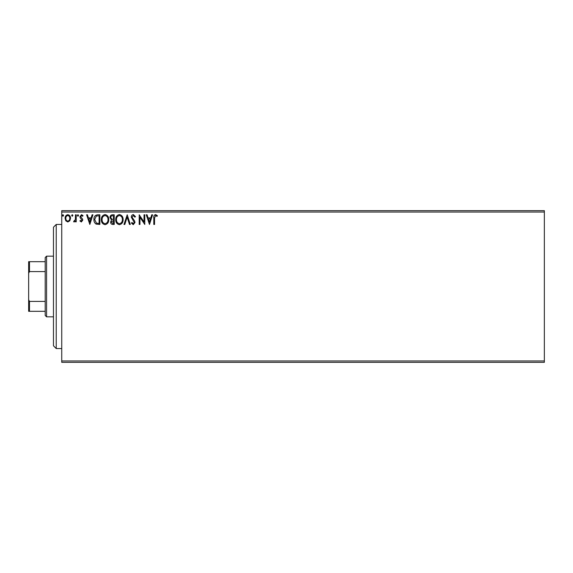 <?xml version="1.0" encoding="UTF-8"?>
<svg xmlns="http://www.w3.org/2000/svg" width="573" height="573" viewBox="0 0 573 573"><rect width="100%" height="100%" fill="white"/><g stroke="black" fill="none" stroke-linecap="round" stroke-linejoin="round"><path stroke-width="0.86" d="M544.35 362.337L61.741 362.337L61.741 360.961L544.35 360.961L544.35 362.337M544.35 212.039L61.741 212.039L61.741 210.663L544.35 210.663L544.35 360.961M69.806 220.806L67.807 221.973L65.802 220.813L65.086 218.306C65.064 216.308 65.974 215.097 67.807 214.674C69.641 215.09 70.551 216.3 70.529 218.306L69.806 220.806M76.223 214.796L76.223 221.851L75.478 221.851L75.478 220.813L74.189 221.973L73.623 221.737L73.974 220.985L75.364 219.588L75.478 214.796L76.223 214.796M81.366 221.973L79.933 220.97L80.37 220.369L81.323 221.106L82.039 220.161L80.177 217.804L79.933 216.716L81.502 214.674L83.028 215.627L82.605 216.286L81.581 215.541L80.678 216.673L82.541 219.036L82.777 220.125L81.366 221.973M97.611 214.796L99.86 214.796L99.86 224.451L96.099 224.1C94.531 223.019 93.807 221.479 93.915 219.502C93.807 216.716 95.039 215.147 97.611 214.796M114.213 214.796L114.213 224.451L112.845 224.451C111.377 224.38 110.639 223.577 110.625 222.059L111.527 220.003L110.002 217.539C110.016 215.942 110.775 215.033 112.279 214.796L114.213 214.796M127.206 214.796L130.3 224.451L129.491 224.451L127.142 217.131L124.792 224.451L123.99 224.451L127.206 214.796M144.031 214.796L144.776 214.796L144.776 224.451L139.948 217.253L139.948 224.451L139.21 224.451L139.21 214.796L144.031 221.98L144.031 214.796M154.552 218.026L154.552 224.451L153.808 224.451L153.808 217.933C153.514 216.179 154.101 215.054 155.577 214.553L157.396 215.663L157.023 216.408L155.584 215.541L154.552 218.026M61.741 212.039L61.741 360.961M149.481 224.451L146.258 214.796L147.068 214.796L148.063 217.89L150.771 217.89L151.766 214.796L152.576 214.796L149.481 224.451M133.323 214.553L135.493 216.658L134.891 217.153L133.38 215.541L132.034 217.174L134.619 220.977L134.999 222.446L133.273 224.695L131.41 223.062L131.991 222.467L133.287 223.706L134.261 222.489L131.289 217.16C131.303 215.713 131.983 214.846 133.323 214.553M123.123 219.581C123.174 222.338 121.956 224.043 119.456 224.695C116.899 224.1 115.646 222.41 115.696 219.631C115.646 216.873 116.885 215.176 119.399 214.553C121.913 215.154 123.152 216.838 123.123 219.581M108.77 219.581C108.82 222.338 107.595 224.043 105.103 224.695C102.546 224.1 101.292 222.41 101.342 219.631C101.292 216.873 102.531 215.176 105.045 214.553C107.559 215.154 108.798 216.838 108.77 219.581M89.832 224.451L86.616 214.796L87.425 214.796L88.414 217.89L91.128 217.89L92.117 214.796L92.926 214.796L89.832 224.451M78.573 215.477L77.957 216.286L77.334 215.477L77.957 214.674L78.573 215.477M72.878 215.477L72.262 216.286L71.639 215.477L72.262 214.674L72.878 215.477M63.596 215.477L62.98 216.286L62.364 215.477L62.98 214.674L63.596 215.477M148.378 218.879L149.417 222.123L150.455 218.879L148.378 218.879M116.441 219.631C116.405 221.837 117.401 223.198 119.42 223.706C121.44 223.176 122.421 221.801 122.378 219.588C122.414 217.389 121.426 216.042 119.42 215.541C117.386 216.042 116.391 217.403 116.441 219.631M112.702 223.463L113.468 223.463L113.468 220.369L111.363 222.045L112.702 223.463M113.096 219.38L113.468 219.38L113.468 215.792L112.623 215.792C111.441 215.77 110.818 216.35 110.747 217.539L111.914 219.266L113.096 219.38M102.087 219.631C102.051 221.837 103.04 223.198 105.067 223.706C107.087 223.176 108.068 221.801 108.025 219.588C108.061 217.389 107.072 216.042 105.067 215.541C103.033 216.042 102.037 217.403 102.087 219.631M99.115 223.463L99.115 215.792L96.328 216.035L94.66 219.502L96.493 223.191L99.115 223.463M88.736 218.879L89.775 222.123L90.806 218.879L88.736 218.879M65.823 218.299C65.795 219.796 66.454 220.734 67.807 221.106C69.161 220.734 69.82 219.796 69.784 218.299C69.82 216.809 69.161 215.885 67.807 215.541C66.454 215.885 65.795 216.809 65.823 218.299M56.226 348.549L53.468 345.791L53.468 227.209L56.226 224.451L56.226 348.549L61.741 348.549M46.578 316.833L45.195 315.458L45.195 257.542L46.578 256.167L46.578 316.833L53.468 316.833M45.195 271.588L29.481 271.588L28.65 273.264L28.65 261.682L29.481 261.682L29.481 271.588M45.195 311.318L28.65 311.318L28.65 273.264M28.65 299.736L29.481 301.412L29.481 311.318M45.195 301.412L29.481 301.412M45.195 261.682L29.481 261.682M56.226 224.451L61.741 224.451M46.578 256.167L53.468 256.167"/></g></svg>
